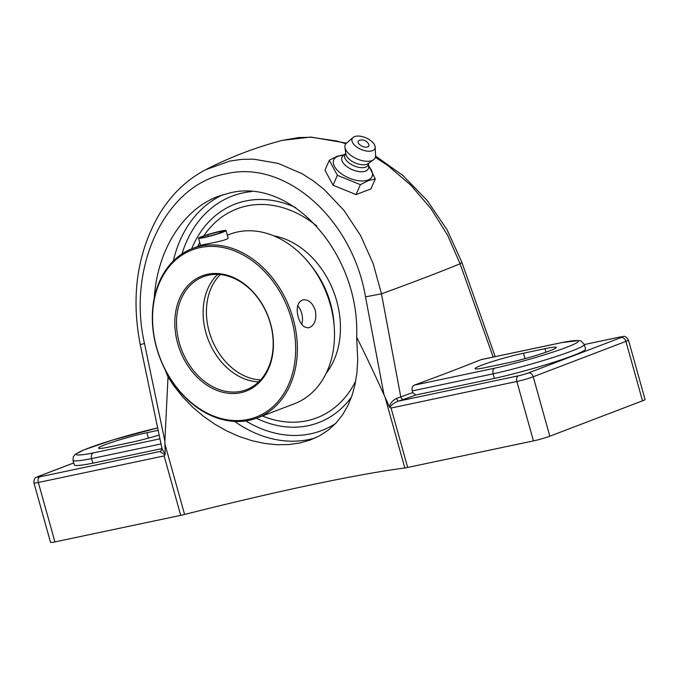 <?xml version="1.0" encoding="UTF-8"?>
<svg xmlns="http://www.w3.org/2000/svg" width="679" height="679" viewBox="0 0 679 679"><rect width="100%" height="100%" fill="white"/><g stroke="black" fill="none" stroke-linecap="round" stroke-linejoin="round"><path stroke-width="1.02" d="M161.144 450.788L159.879 451.493A3.022 2.979 -131.2 0 0 161.059 450.864L160.957 450.949M164.946 454.888L164.123 455.923L38.338 482.48A4.761 3.039 -101.9 0 1 39.917 476.811L159.879 451.493L164.955 454.888L165.167 453.861C162.918 450.669 161.865 448.7 161.992 447.962M165.175 453.861L164.87 441.104L144.491 343.506L140.247 344.601L161.933 448.369M161.967 448.59L92.828 463.18A60.652 4.685 164.4 0 1 74.283 464.877L73.001 460.303A60.652 4.685 -15.6 0 0 91.555 458.605L160.999 443.947M584.296 344.423L585.57 348.989A60.652 4.685 164.4 0 1 555.099 361.822A60.652 4.685 164.4 0 1 494.405 378.415L415.828 395L412.73 392.581L412.263 390.909L493.124 373.84A60.652 4.685 -15.6 0 0 553.826 357.247A60.652 4.685 -15.6 0 0 584.296 344.423L581.012 340.909L579.255 340.476L561.465 342.666A55.89 4.312 164.4 0 1 566.71 347.266A55.89 4.312 164.4 0 1 494.567 368.205C492.996 369.121 492.513 370.997 493.124 373.84L494.405 378.415M375.36 157.341L387.616 165.387L410.642 184.985L430.885 208.555L447.58 235.172L460.09 263.817L493.166 357.061M412.73 392.581A683.269 52.767 164.4 0 1 400.78 396.909L381.471 293.829L373.161 263.588L360.515 235.426L344.007 210.431L324.273 189.577L313.452 180.987L302.07 173.697L278.263 163.418L253.776 159.166L241.554 159.37L229.595 161.118L205.686 169.699M494.567 368.205L414.156 385.18C412.314 386.147 411.686 388.057 412.263 390.909M414.156 385.18A683.269 52.767 -15.6 0 0 481.055 359.641L561.465 342.666M481.581 359.531L481.055 359.641M396.672 398.429C393.234 399.863 390.756 402.571 389.245 406.56L389.882 407.408C391.817 404.446 394.686 402.35 398.48 401.128A3.022 1.01 -107.2 0 1 396.672 398.429L400.78 396.909A3.022 2.079 -109.8 0 0 403.64 399.413A686.291 52.996 -15.6 0 0 415.828 395M461.72 261.941A12.095 2.113 160.5 0 1 461.72 261.95A12.095 2.113 160.5 0 1 460.09 263.817A683.269 52.767 164.4 0 1 381.471 293.829L365.506 296.859L384.017 394.847L389.245 406.568M619.935 337.056A4.761 3.039 78.1 0 1 620.224 336.971L584.33 344.542L619.935 337.056A7.333 0.569 164.4 0 1 621.056 337.573L528.364 372.958A7.333 0.569 164.4 0 1 518.442 375.801A4.761 3.039 78.1 0 0 516.855 381.471L533.448 440.9L407.672 467.449L391.07 408.02L389.882 407.408M385.086 397.291L404.82 467.967A12.095 0.934 -15.6 0 0 407.672 467.449M154.26 298.056C157.222 250.347 182.914 209.421 218.095 196.384L229.697 192.963C291.995 177.177 360.209 254.659 356.645 337.149L357.74 359.963L356.925 372.695L355.015 384.543L352.078 395.339L348.03 405.338L342.734 414.606L336.198 422.873L328.492 429.96L319.724 435.723L310.082 440.077L299.812 442.997L288.838 444.558L277.007 444.737L264.598 443.446L251.884 440.671L239.161 436.461L226.744 430.944L214.937 424.282L203.692 416.49L192.828 407.332L182.685 396.909L173.569 385.4L168.019 376.964L164.87 441.104M168.019 376.964L164.734 368.901M384.017 394.847C374.638 374.087 365.514 354.854 356.645 337.149M404.82 467.967A396.197 30.597 -15.6 0 0 311.491 484.806A396.197 30.597 -15.6 0 0 184.586 514.453L164.853 443.777M140.247 344.601C130.996 297.02 136.988 254.192 158.207 216.126C170.454 195.306 186.377 179.782 205.958 169.555C230.342 157.07 255.779 147.343 282.269 140.383L298.65 137.574L311.177 137.251L336.903 141.028L345.934 143.71M159.93 438.846L93.278 452.91C91.529 453.869 90.952 455.762 91.555 458.605L92.828 463.18M308.266 425.682A116.983 89.611 -110.9 0 0 351.484 397.045A116.983 89.611 -110.9 0 1 280.402 426.089A116.983 89.611 -110.9 0 0 308.266 425.682M295.713 207.613A116.983 89.611 -110.9 0 0 204.438 226.871A116.983 89.611 -110.9 0 0 191.673 248.811A116.983 89.611 -110.9 0 1 204.379 226.947A116.983 89.611 -110.9 0 1 245.535 201.009A116.983 89.611 -110.9 0 1 295.713 207.613M256.365 418.256A116.983 89.611 -110.9 0 0 280.385 426.089A116.983 89.611 -110.9 0 1 256.365 418.256M391.07 408.02L516.855 381.471A12.095 0.934 -15.6 0 0 533.227 376.769L625.919 341.384L642.512 400.822L549.82 436.207L533.227 376.769A4.761 3.65 -110.9 0 0 528.364 372.958M533.448 440.9A12.095 0.934 -15.6 0 0 549.82 436.207M39.917 476.811A7.333 0.569 164.4 0 1 38.796 476.302A4.761 3.65 -110.9 0 0 38.372 476.42C37.447 477.838 34.001 475.648 33.95 482.956L50.543 542.394A12.095 0.934 -15.6 0 0 54.931 541.91L180.716 515.361A12.095 0.934 -15.6 0 0 184.586 514.453M642.512 400.822A12.095 0.934 -15.6 0 0 645.05 399.49L628.457 340.052A12.095 0.934 -15.6 0 1 625.919 341.384A4.761 3.65 -110.9 0 0 621.056 337.573M523.492 353.216L545.008 348.675A30.945 2.393 164.4 0 1 556.237 347.453A30.945 2.393 164.4 0 1 539.652 354.328A30.945 2.393 164.4 0 1 507.841 362.866L486.325 367.407A30.945 2.393 164.4 0 1 475.105 368.638A30.945 2.393 164.4 0 1 491.681 361.763A30.945 2.393 164.4 0 1 523.492 353.216L525.011 358.648M159.132 435.044A30.945 2.393 164.4 0 1 131.251 442.36L109.735 446.901A30.945 2.393 164.4 0 1 98.514 448.132A30.945 2.393 164.4 0 1 115.09 441.257A30.945 2.393 164.4 0 1 146.902 432.71L158.148 430.342M356.059 194.576L333.058 185.231L324.978 170.191L329.281 160.269L337.361 175.309L360.362 184.646L356.059 194.576L370.972 188.881L375.275 178.95L368.621 165.549M344.516 154.642L337.251 156.255L329.281 160.269M360.362 184.646L368.324 180.631L375.275 178.95M333.058 185.231L337.361 175.309M368.536 165.413L370.929 169.377A20.862 10.55 -156.6 0 1 367.959 180.037A20.862 10.55 -156.6 0 1 340.357 172.992A20.862 10.55 -156.6 0 1 337.819 156.391A20.862 10.55 -156.6 0 1 339.704 155.839L344.228 154.871M360.04 144.975A5.814 2.945 -156.6 0 1 359.539 140.281A7.698 7.698 0 0 1 368.722 144.262A5.814 2.945 -156.6 0 1 366.609 147.182A5.814 2.945 -156.6 0 1 360.04 144.975M368.459 164.216L368.629 166.856A14.369 7.265 -156.6 0 1 365.523 171.142A14.369 7.265 -156.6 0 1 347.724 167.187A14.369 7.265 -156.6 0 1 343.107 155.797L345.161 154.116M368.994 162.977L368.128 164.963A12.697 6.425 -156.6 0 1 365.65 167.11A12.697 6.425 -156.6 0 1 351.247 164.445A12.697 6.425 -156.6 0 1 344.83 154.863L345.696 152.877M375.198 147.08L375.546 155.814A16.321 8.258 -156.6 0 1 373.569 159.735L368.111 163.597A12.697 6.425 -156.6 0 1 366.898 164.242A12.697 6.425 -156.6 0 1 354.132 162.459A12.697 6.425 -156.6 0 1 345.84 153.946L344.932 147.318A16.321 8.258 -156.6 0 1 346.443 143.201L353.055 137.481A12.417 6.281 -156.6 0 1 354.565 136.606A12.417 6.281 -156.6 0 1 367.373 138.508A12.417 6.281 -156.6 0 1 375.198 147.08A12.417 6.281 -156.6 0 1 372.499 150.679A12.417 6.281 -156.6 0 1 357.196 147.309A12.417 6.281 -156.6 0 1 353.055 137.481M373.569 159.735A16.321 8.258 -156.6 0 1 372.007 160.55A16.321 8.258 -156.6 0 1 355.601 158.266A16.321 8.258 -156.6 0 1 344.932 147.318M355.728 380.97A111.857 85.69 69.1 0 1 316.804 417.848A111.857 85.69 69.1 0 1 306.891 420.759A111.857 85.69 69.1 0 1 262.4 415.964M197.699 246.502A111.857 85.69 69.1 0 1 199.736 242.539M237.022 208.835A111.857 85.69 -110.9 0 0 203.827 235.834A111.857 85.69 69.1 0 1 237.005 208.843A111.857 85.69 69.1 0 1 246.91 205.924A111.857 85.69 69.1 0 1 316.753 225.988M227.321 235.197L229.638 234.306A90.697 69.479 69.1 0 1 237.667 231.946A90.697 69.479 69.1 0 1 328.721 299.397A90.697 69.479 69.1 0 1 294.338 403.767L257.197 417.95A90.697 69.479 -110.9 0 0 291.58 313.579A90.697 69.479 -110.9 0 0 200.526 246.121A90.697 69.479 -110.9 0 0 192.496 248.489A90.697 69.479 -110.9 0 0 158.105 352.859A90.697 69.479 -110.9 0 0 249.159 420.318A90.697 69.479 -110.9 0 0 257.197 417.95M315.319 310.337C316.83 319.648 314.674 325.453 308.852 327.753C304.031 328.084 300.474 324.46 298.174 316.881C295.985 307.723 297.58 302.036 302.961 299.829C308.444 299.363 312.569 302.859 315.319 310.337M228 237.65L228.042 237.735C229.68 240.485 199.601 244.983 200.526 245.425L192.496 248.489M200.127 247.563A89.484 68.554 69.1 0 1 294.499 364.139A89.484 68.554 69.1 0 1 177.728 388.787A89.484 68.554 69.1 0 1 200.127 247.563M207.579 274.274A61.67 47.241 -110.9 0 0 192.149 371.6A61.67 47.241 -110.9 0 0 272.618 354.616A61.67 47.241 -110.9 0 0 207.579 274.274M241.053 391.282A60.465 46.316 69.1 0 1 180.351 346.307A60.465 46.316 69.1 0 1 203.276 276.735A60.465 46.316 69.1 0 1 208.631 275.156A60.465 46.316 69.1 0 1 269.334 320.132A60.465 46.316 69.1 0 1 246.409 389.704A60.465 46.316 69.1 0 1 241.053 391.282M258.674 381.887A60.465 46.316 69.1 0 1 208.19 339.576A60.465 46.316 69.1 0 1 217.628 274.392M301.722 324.307A14.267 9.107 78.1 0 0 301.654 313.223A14.267 9.107 78.1 0 0 297.699 305.72M199.745 242.564A111.857 85.69 -110.9 0 0 197.725 246.494M262.425 415.955A111.857 85.69 -110.9 0 0 307.731 420.573A111.857 85.69 -110.9 0 0 316.813 417.84M326.183 373.28A81.022 62.069 -110.9 0 0 333.644 291.681A81.022 62.069 -110.9 0 0 273.705 235.817M334.127 325.665A81.022 62.069 -110.9 0 0 311.355 266.024M216.703 234.102L204.735 237.277L200.305 237.565L207.85 234.688L219.826 231.514L224.248 231.225L216.703 234.102M219.826 231.514L220.174 232.778M207.85 234.688L208.309 236.326M220.845 231.123A14.267 1.103 164.4 0 1 226.022 230.554A14.267 1.103 164.4 0 1 218.375 233.729A14.267 1.103 164.4 0 1 203.708 237.667A14.267 1.103 164.4 0 1 198.531 238.227A14.267 1.103 164.4 0 1 206.178 235.061A14.267 1.103 164.4 0 1 220.845 231.123M38.796 476.302L73.748 462.959M518.442 375.801L398.48 401.128L403.64 399.413M144.491 343.506C126.803 266.83 165.549 184.578 225.751 173.883C285.138 159.149 352.342 218.74 365.506 296.859M93.278 452.91A55.89 4.312 164.4 0 1 87.124 448.666A55.89 4.312 164.4 0 1 157.647 427.94L112.4 440.102L83.712 449.982L75.276 454.319L73.298 456.738L73.001 460.303M33.95 482.956A12.095 0.934 -15.6 0 0 38.338 482.48L54.931 541.91M335.689 423.424A125.479 96.121 69.1 0 1 310.549 433.839A125.479 96.121 69.1 0 1 245.773 420.921M181.997 253.887A125.479 96.121 69.1 0 1 251.782 191.554M222.924 194.72A130.241 99.771 -110.9 0 0 173.34 260.957M234.603 421.421A130.241 99.771 -110.9 0 0 308.962 439.508A130.241 99.771 -110.9 0 0 315.676 437.768M164.123 455.923L180.716 515.361M545.008 348.675L546.001 352.214M146.902 432.71L148.412 438.133M260.541 379.968A59.514 45.586 69.1 0 1 211.407 338.346A59.514 45.586 69.1 0 1 220.302 274.571M161.942 448.446L161.059 450.864M461.737 262.001L495.169 356.636M282.277 140.383L310.812 137.056L346.502 143.142M375.546 156.051L403.003 175.581L427.244 200.594L447.13 229.867L461.72 261.958M481.318 359.556L561.779 342.572M38.372 476.42L73.731 462.925M620.224 336.971C623.823 337.285 624.188 333.924 628.457 340.052M198.531 238.227L200.543 245.416M226.022 230.554L228.051 237.837"/></g></svg>
